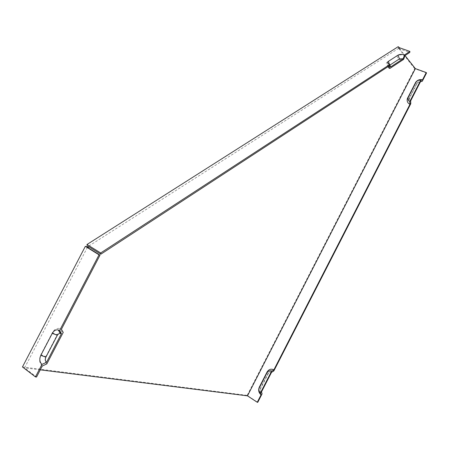 <?xml version="1.0" encoding="UTF-8"?>
<svg xmlns="http://www.w3.org/2000/svg" width="449" height="449" viewBox="0 0 449 449"><rect width="100%" height="100%" fill="white"/><g stroke="black" fill="none" stroke-linecap="round" stroke-linejoin="round"><path stroke-width="0.34" stroke-dasharray="2.25 1.68" d="M390.579 66.98L389.844 66.604L389.957 65.066M389.014 66.02L387.408 65.2C385.988 64.078 385.944 63.028 387.279 62.063L396.95 55.805C399.172 54.671 401.883 54.576 405.088 55.524M387.279 62.063L388.677 65.868L388.059 66.643M388.677 65.868L398.319 59.577L403.634 59.391M398.201 46.674L398.6 48.357L399.576 48.705L399.066 48.06L88.245 246.422M399.066 48.06L399.419 48.806L409.78 52.46M271.499 372.389C270.253 371.783 269.215 372.12 268.39 373.405L260.504 388.896L260.493 390.512L261.806 393.638C260.094 392.005 259.73 390.013 260.717 387.655L268.373 372.715C269.821 370.464 271.639 369.869 273.839 370.936M261.806 393.638L262.098 393.846M426.55 72.963L414.741 68.686L247.158 395.367L257.754 402.326M420.472 81.746L417.362 82.863L409.516 98.163L408.781 98.937L416.835 83.217C418.339 81.314 420.157 80.657 422.301 81.252M408.781 98.937C408.18 101.165 408.854 102.748 410.796 103.702M42.29 366.002C39.327 363.157 38.844 359.396 40.842 354.732L52.264 332.81C54.149 329.538 56.568 328.09 59.509 328.455L61.412 329.28M87.42 247.343L24.577 367.883L36.543 377.037M46.842 363.892C44.906 362.04 44.586 359.598 45.888 356.557L57.27 334.701C58.499 332.569 60.071 331.626 61.99 331.867L63.23 332.406M409.516 98.163L409.544 99.796L410.667 100.873M398.6 48.357L414.741 68.686M22.45 366.956L247.158 395.367M40.281 369.853L24.577 367.883M399.576 48.705L405.054 55.614M399.419 48.806L399.537 47.762M389.507 64.42L389.788 65.178M396.95 55.805L398.319 59.577M260.717 387.655L260.706 388.391M268.356 372.749L268.384 373.422M40.842 354.732L45.888 356.557M416.52 83.744L417.183 83.16M409.033 98.348L409.662 97.826M52.264 332.81L57.27 334.701M389.844 66.604L388.486 63.865M388.11 66.615L387.408 65.2M268.39 373.405L268.373 372.715M417.362 82.863L416.835 83.217M61.99 331.867L59.509 328.455M399.391 48.638L398.92 47.847L399.436 48.672"/><path stroke-width="0.67" d="M403.123 58.757L404.577 54.885C402.012 54.121 399.84 54.2 398.061 55.109L388.385 61.361C387.324 62.136 387.358 62.967 388.486 63.865L389.783 64.527L390.579 66.98L403.123 58.757L399.43 58.886L389.957 65.066M415.252 82.998L415.909 82.414L408.135 97.686C407.714 99.465 408.276 100.728 409.83 101.474L420.651 80.365L422.481 79.877C419.882 79.147 417.643 79.911 415.752 82.178L407.383 98.522C406.732 101.233 407.597 103.158 409.965 104.303L409.83 101.474M415.909 82.414L416.24 81.875C417.475 80.388 418.951 79.883 420.651 80.365M271.527 371.301L273.868 369.847C271.129 368.522 268.856 369.258 267.048 372.053L259.365 387.032C258.124 389.99 258.585 392.493 260.746 394.536L261.088 394.778L260.482 392.847L271.527 371.301C269.731 370.425 268.238 370.908 267.054 372.743L259.348 387.768C258.534 389.71 258.837 391.348 260.257 392.69L260.482 392.847M273.868 369.847L409.965 104.303M422.481 79.877L426.236 72.553L426.55 72.963L422.301 81.252L420.472 81.746L410.667 100.873L410.796 103.702L273.839 370.936L271.499 372.389L261.492 391.915L262.098 393.846L257.754 402.326L257.255 402.27L261.088 394.778M40.281 369.853L247.489 395.855L415.359 68.613L426.236 72.553M247.489 395.855L257.255 402.27M388.059 66.643L388.767 67.928L389.816 68.467L389.014 66.02L100.84 254.207L100.683 252.95L86.988 244.497L87.331 247.001L85.338 246.344L22.45 366.956L35.449 376.907L41.97 364.386L46.533 362.281C45.186 360.996 44.967 359.295 45.871 357.18L57.624 334.707L59.509 333.332L61.429 333.674L59.594 330.548L99.027 254.83L85.338 246.344M404.577 54.885L409.903 51.41L409.78 52.46L405.088 55.524L403.634 59.391L389.816 68.467M35.449 376.907L36.543 377.037L42.29 366.002L46.842 363.892L63.23 332.406L61.412 329.28L100.015 255.144L87.42 247.343L88.414 247.668L88.245 246.422L100.84 254.207M41.97 364.386C39.596 362.107 39.215 359.099 40.814 355.355L52.264 333.377C53.773 330.761 55.698 329.594 58.05 329.886L59.594 330.548M389.783 64.527L100.683 252.95M86.988 244.497L398.201 46.674L399.537 47.762L409.903 51.41M100.015 255.144L99.027 254.83M46.533 362.281L61.429 333.674M405.054 55.614L415.359 68.613M88.414 247.668L87.331 247.001M388.385 61.361L389.507 64.42M398.061 55.109L399.43 58.886M407.759 97.607L408.382 97.085M267.009 372.12L267.032 372.788M259.365 387.032L259.348 387.768M40.814 355.355L45.871 357.18M52.264 333.377L57.281 335.268M408.135 97.686L407.383 98.522M416.24 81.875L415.752 82.178M267.054 372.743L267.048 372.053M260.257 392.69L260.746 394.536M388.767 67.928L388.11 66.615M60.553 333.298L58.05 329.886"/></g></svg>
